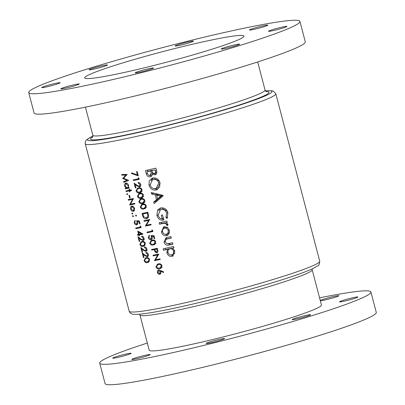 <?xml version="1.0" encoding="UTF-8"?>
<svg xmlns="http://www.w3.org/2000/svg" width="405" height="405" viewBox="0 0 405 405"><rect width="100%" height="100%" fill="white"/><g stroke="black" fill="none" stroke-linecap="round" stroke-linejoin="round"><path stroke-width="0.61" d="M220.31 339.172A9.523 0.648 -14.7 0 0 210.858 341.623A9.523 0.648 -14.7 0 0 206.15 343.445A9.523 0.648 -14.7 0 0 210.413 342.883A9.523 0.648 -14.7 0 0 219.864 340.438A9.523 0.648 -14.7 0 0 224.572 338.615A9.523 0.648 -14.7 0 0 220.31 339.172M145.957 355.144A9.523 0.648 -14.7 0 0 136.505 357.59A9.523 0.648 -14.7 0 0 131.802 359.417A9.523 0.648 -14.7 0 0 136.065 358.855A9.523 0.648 -14.7 0 0 145.516 356.405A9.523 0.648 -14.7 0 0 150.225 354.583A9.523 0.648 -14.7 0 0 145.957 355.144M126.851 353.879A9.523 0.648 -14.7 0 0 117.399 356.329A9.523 0.648 -14.7 0 0 112.691 358.152A9.523 0.648 -14.7 0 0 116.954 357.59A9.523 0.648 -14.7 0 0 126.406 355.144A9.523 0.648 -14.7 0 0 131.114 353.317A9.523 0.648 -14.7 0 0 126.851 353.879M334.565 296.303A9.523 0.648 -14.7 0 0 325.114 298.748A9.523 0.648 -14.7 0 0 320.406 300.576A9.523 0.648 -14.7 0 0 324.668 300.014A9.523 0.648 -14.7 0 0 334.12 297.569A9.523 0.648 -14.7 0 0 338.828 295.741A9.523 0.648 -14.7 0 0 334.565 296.303M353.671 297.569A9.523 0.648 -14.7 0 0 344.22 300.014A9.523 0.648 -14.7 0 0 339.517 301.841A9.523 0.648 -14.7 0 0 343.779 301.279A9.523 0.648 -14.7 0 0 353.231 298.829A9.523 0.648 -14.7 0 0 357.934 297.007A9.523 0.648 -14.7 0 0 353.671 297.569M306.347 315.323A9.523 0.648 -14.7 0 0 296.895 317.773A9.523 0.648 -14.7 0 0 292.187 319.596A9.523 0.648 -14.7 0 0 296.455 319.039A9.523 0.648 -14.7 0 0 305.902 316.589A9.523 0.648 -14.7 0 0 310.61 314.766A9.523 0.648 -14.7 0 0 306.347 315.323M149.192 350.173A89.034 6.055 -14.7 0 0 189.064 344.933A89.034 6.055 -14.7 0 0 277.43 322.046A89.034 6.055 -14.7 0 0 321.433 304.985L312.194 269.76A89.034 6.055 165.3 0 1 268.191 286.821A89.034 6.055 165.3 0 1 179.82 309.709A89.034 6.055 165.3 0 1 139.953 314.948L149.192 350.173M147.324 343.05A140.191 9.533 -14.7 0 0 99.711 363.153A140.191 9.533 -14.7 0 0 162.486 354.907A140.191 9.533 -14.7 0 0 301.629 318.867A140.191 9.533 -14.7 0 0 370.919 292.005A140.191 9.533 -14.7 0 0 319.565 297.862M99.711 363.153L105.067 383.575A140.191 9.533 -14.7 0 0 167.842 375.324A140.191 9.533 -14.7 0 0 306.985 339.284A140.191 9.533 -14.7 0 0 376.275 312.427L370.919 292.005M282.685 26.988A9.523 0.648 -14.7 0 0 273.238 29.438A9.523 0.648 -14.7 0 0 268.53 31.261A9.523 0.648 -14.7 0 0 272.793 30.699A9.523 0.648 -14.7 0 0 282.244 28.254A9.523 0.648 -14.7 0 0 286.953 26.426A9.523 0.648 -14.7 0 0 282.685 26.988M263.579 25.723A9.523 0.648 -14.7 0 0 254.127 28.173A9.523 0.648 -14.7 0 0 249.419 29.995A9.523 0.648 -14.7 0 0 253.687 29.438A9.523 0.648 -14.7 0 0 263.134 26.988A9.523 0.648 -14.7 0 0 267.842 25.166A9.523 0.648 -14.7 0 0 263.579 25.723M189.226 41.695A9.523 0.648 -14.7 0 0 179.774 44.14A9.523 0.648 -14.7 0 0 175.071 45.967A9.523 0.648 -14.7 0 0 179.334 45.406A9.523 0.648 -14.7 0 0 188.786 42.955A9.523 0.648 -14.7 0 0 193.494 41.133A9.523 0.648 -14.7 0 0 189.226 41.695M103.189 65.544A9.523 0.648 -14.7 0 0 93.737 67.989A9.523 0.648 -14.7 0 0 89.034 69.817A9.523 0.648 -14.7 0 0 93.297 69.255A9.523 0.648 -14.7 0 0 102.748 66.805A9.523 0.648 -14.7 0 0 107.452 64.982A9.523 0.648 -14.7 0 0 103.189 65.544M55.865 83.298A9.523 0.648 -14.7 0 0 46.413 85.749A9.523 0.648 -14.7 0 0 41.705 87.571A9.523 0.648 -14.7 0 0 45.973 87.014A9.523 0.648 -14.7 0 0 55.419 84.564A9.523 0.648 -14.7 0 0 60.127 82.742A9.523 0.648 -14.7 0 0 55.865 83.298M74.976 84.564A9.523 0.648 -14.7 0 0 65.524 87.014A9.523 0.648 -14.7 0 0 60.816 88.837A9.523 0.648 -14.7 0 0 65.078 88.275A9.523 0.648 -14.7 0 0 74.53 85.83A9.523 0.648 -14.7 0 0 79.238 84.002A9.523 0.648 -14.7 0 0 74.976 84.564M149.323 68.597A9.523 0.648 -14.7 0 0 139.872 71.042A9.523 0.648 -14.7 0 0 135.164 72.865A9.523 0.648 -14.7 0 0 139.431 72.308A9.523 0.648 -14.7 0 0 148.883 69.857A9.523 0.648 -14.7 0 0 153.586 68.035A9.523 0.648 -14.7 0 0 149.323 68.597M235.361 44.747A9.523 0.648 -14.7 0 0 225.909 47.193A9.523 0.648 -14.7 0 0 221.206 49.02A9.523 0.648 -14.7 0 0 225.469 48.458A9.523 0.648 -14.7 0 0 234.92 46.008A9.523 0.648 -14.7 0 0 239.623 44.185A9.523 0.648 -14.7 0 0 235.361 44.747M207.117 40.945A82.372 5.604 -14.7 0 0 125.368 62.122A82.372 5.604 -14.7 0 0 84.655 77.902A82.372 5.604 -14.7 0 0 121.54 73.057A82.372 5.604 -14.7 0 0 203.29 51.88A82.372 5.604 -14.7 0 0 244.002 36.101A82.372 5.604 -14.7 0 0 207.117 40.945M28.725 92.573L34.081 112.995A140.191 9.533 -14.7 0 0 96.861 104.748A140.191 9.533 -14.7 0 0 236.004 68.708A140.191 9.533 -14.7 0 0 305.289 41.847L299.933 21.424A140.191 9.533 -14.7 0 0 237.158 29.676A140.191 9.533 -14.7 0 0 98.015 65.716A140.191 9.533 -14.7 0 0 28.725 92.573A140.191 9.533 -14.7 0 0 91.5 84.326A140.191 9.533 -14.7 0 0 230.642 48.286A140.191 9.533 -14.7 0 0 299.933 21.424M169.406 230.222L167.24 227.261L164.167 226.719L163.645 226.876L161.408 232.04C162.268 234.748 163.974 235.983 166.536 235.735L168.986 233.882L169.406 230.222M173.527 246.473A98.506 6.698 165.3 0 1 163.094 248.827L163.478 250.28A98.506 6.698 -14.7 0 0 167.493 249.389L166.84 252.74C167.736 255.433 169.452 256.648 171.993 256.38L172.495 256.233L174.828 250.887L172.5 248.25A98.506 6.698 -14.7 0 0 173.907 247.926L173.527 246.473M166.85 221.014A98.506 6.698 165.3 0 1 159.114 222.77L159.494 224.223A98.506 6.698 -14.7 0 0 162.086 223.641L164.653 223.251L166.571 224.38L166.627 225.119L167.797 225.58L167.847 224.269L166.106 222.73A98.506 6.698 -14.7 0 0 167.23 222.466L166.85 221.014M163.18 195.858L163.063 195.407L151.176 192.512L151.566 193.99L155.297 194.972L156.517 199.614L153.687 202.075L154.077 203.568L163.18 195.858M150.923 176.6L150.24 176.858C151.546 176.494 152.234 175.567 152.32 174.079L154.806 174.889C156.639 174.104 157.206 172.626 156.517 170.454L155.91 168.151A98.506 6.698 165.3 0 1 145.415 170.546L146.24 173.694C146.858 175.942 148.19 176.995 150.24 176.858L150.589 176.752M155.429 174.651L155.155 174.778M159.985 182.559C158.654 179.02 156.249 177.491 152.771 177.977L152.057 178.19L149.232 180.934L148.974 185.171C150.199 188.821 152.538 190.446 155.991 190.041L156.73 189.818L159.697 186.948L159.985 182.559M167.144 218.477L167.903 212.726C166.627 209.076 164.222 207.481 160.684 207.932L157.555 210.119L156.922 215.455C158.082 219.115 160.39 220.634 163.848 220.006L162.511 214.913A98.506 6.698 165.3 0 1 161.306 215.192L162.263 218.827C160.162 218.71 158.78 217.525 158.112 215.273L160.577 209.537L161.109 209.375C163.767 209.036 165.61 210.241 166.642 212.989L165.949 217.586L167.144 218.477M166.01 239.39L167.67 238.869A98.506 6.698 -14.7 0 0 171.31 238.034L170.93 236.581A98.506 6.698 165.3 0 1 167.179 237.441L165.999 237.781L164.045 242.079C164.931 244.731 166.612 245.708 169.093 245.02A98.506 6.698 -14.7 0 0 172.915 244.144L172.535 242.686A98.506 6.698 165.3 0 1 168.895 243.521L167.088 243.769L165.22 241.826L166.01 239.39L168.161 238.555M158.32 263.954L157.439 264.202L155.95 266.92C156.786 268.642 157.99 269.244 159.57 268.728L160.4 268.49L162 265.655C161.129 263.964 159.904 263.397 158.32 263.954M121.657 174.514L121.824 175.147L125.747 175.102L122.705 178.509L127.109 180.326L123.545 181.713L123.712 182.346L128.704 180.402L123.601 178.256L127.135 174.428L121.657 174.514M152.083 240.18L151.202 240.428L149.713 243.147C150.549 244.868 151.754 245.47 153.333 244.954L154.163 244.716L155.763 241.881C154.892 240.19 153.667 239.623 152.083 240.18M152.553 230.253L151.845 229.964L152.128 231.047A98.506 6.698 165.3 0 1 146.974 232.126L147.142 232.753A98.506 6.698 -14.7 0 0 152.893 231.549L152.553 230.253M131.331 189.864A98.506 6.698 165.3 0 1 129.757 190.173L129.519 189.277A98.506 6.698 165.3 0 1 129.043 189.368L129.281 190.269A98.506 6.698 165.3 0 1 125.955 190.902L126.122 191.535A98.506 6.698 -14.7 0 0 129.443 190.897L129.681 191.798A98.506 6.698 -14.7 0 0 130.157 191.707L129.919 190.806A98.506 6.698 -14.7 0 0 131.498 190.497L131.331 189.864M129.453 195.25A98.506 6.698 165.3 0 1 128.922 195.352L129.63 198.055A98.506 6.698 -14.7 0 0 130.162 197.949L129.453 195.25M131.888 206.039C130.739 206.398 130.324 207.406 130.653 209.066C131.179 210.676 132.06 211.44 133.28 211.349L134.46 210.382L134.581 208.312L133.432 206.479L131.64 206.105M135.877 215.009L135.594 215.683L136.186 216.184L136.475 215.511L135.812 215.03M137.158 171.573A98.506 6.698 165.3 0 1 136.556 171.705L137.411 174.96L131.524 172.849L131.428 173.441L138.292 175.897L137.158 171.573M139.953 186.786L139.512 186.953C140.56 186.604 140.955 185.773 140.702 184.457C140.216 183.075 139.366 182.452 138.145 182.584L138.313 183.212L140.09 184.553L139.305 186.33L137.184 185.374L134.121 183.136L135.376 187.91A98.506 6.698 -14.7 0 0 135.953 187.788L135.093 184.523L137.072 185.966L139.75 186.882M140.702 185.819L139.305 186.33M139.796 193.352L138.915 193.6L137.432 196.319C138.262 198.04 139.467 198.642 141.051 198.126L141.882 197.893L143.481 195.053C142.611 193.362 141.38 192.795 139.796 193.352M142.631 204.16L141.75 204.409L140.267 207.127C141.097 208.848 142.302 209.451 143.886 208.934L144.717 208.696L146.316 205.856C145.441 204.171 144.215 203.604 142.631 204.16M143.972 220.69L144.139 221.317A98.506 6.698 -14.7 0 0 148.635 220.381L145.39 226.091A98.506 6.698 -14.7 0 0 151.146 224.886L150.979 224.254A98.506 6.698 165.3 0 1 146.428 225.21L149.728 219.48A98.506 6.698 165.3 0 1 143.972 220.69M137.108 224.618L136.612 224.805C137.629 224.537 138.004 223.692 137.746 222.264L137.427 221.454L138.92 221.56L139.548 223.95A98.506 6.698 -14.7 0 0 140.1 223.844L139.345 220.958L136.5 220.76L137.173 222.254L136.465 224.173L134.693 222.634L135.209 220.912L135.042 220.279L134.161 222.699C134.647 224.213 135.462 224.917 136.612 224.805L136.87 224.734M137.877 223.656L136.465 224.173L137.381 224.395M142.919 234.039L137.72 231.022L138.596 234.353A98.506 6.698 165.3 0 1 137.416 234.576L137.578 235.209A98.506 6.698 -14.7 0 0 138.763 234.986L138.976 235.796A98.506 6.698 -14.7 0 0 139.507 235.695L139.295 234.885A98.506 6.698 -14.7 0 0 142.955 234.171L142.919 234.039M141.952 241.562L141.153 241.775L139.862 244.428C140.672 246.164 141.785 246.802 143.208 246.331L143.962 246.129L145.365 243.359C144.519 241.653 143.38 241.056 141.952 241.562M147.623 256.669L147.223 256.816C148.174 256.512 148.519 255.702 148.255 254.381C147.774 252.988 146.98 252.34 145.876 252.442L146.043 253.069L147.698 254.456L147.015 256.193L145.056 255.175L142.211 252.857L143.461 257.631A98.506 6.698 -14.7 0 0 143.988 257.534L143.127 254.264L144.965 255.757L147.44 256.755M148.645 255.595L147.015 256.193M146.205 257.772L145.405 257.985L144.114 260.633C144.924 262.374 146.038 263.012 147.46 262.541L148.215 262.339L149.617 259.57C148.772 257.863 147.633 257.266 146.205 257.772M146.205 251.262L145.805 251.414C146.757 251.11 147.101 250.295 146.838 248.979C146.357 247.587 145.562 246.939 144.458 247.035L144.625 247.668L146.281 249.055L145.597 250.791L143.638 249.774L140.793 247.455L142.044 252.229A98.506 6.698 -14.7 0 0 142.57 252.128L141.709 248.862L143.547 250.356L146.023 251.353M147.228 250.189L145.597 250.791M143.37 240.459L142.97 240.605C143.922 240.302 144.266 239.492 144.003 238.17C143.522 236.778 142.727 236.13 141.623 236.231L141.79 236.859L143.446 238.246L142.762 239.983L140.803 238.97L137.958 236.652L139.209 241.42A98.506 6.698 -14.7 0 0 139.735 241.324L138.874 238.054L140.712 239.552L143.188 240.545M144.393 239.385L142.762 239.983M140.753 226.324L140.095 226.02L140.378 227.104A98.506 6.698 165.3 0 1 135.69 228.005L135.857 228.633A98.506 6.698 -14.7 0 0 141.092 227.625L140.753 226.324M132.815 215.602L132.541 216.265L133.118 216.771L133.392 216.103L132.754 215.617M147.263 218.335L146.367 218.675C147.668 218.416 148.407 217.515 148.584 215.971L147.84 212.276A98.506 6.698 165.3 0 1 142.084 213.486L142.656 215.662C143.259 217.92 144.499 218.928 146.367 218.675L146.838 218.538M141.213 198.759L140.332 199.002L138.849 201.725C139.679 203.442 140.884 204.044 142.469 203.528L143.299 203.295L144.899 200.455C144.023 198.769 142.798 198.202 141.213 198.759M138.378 187.95L137.498 188.198L136.014 190.917C136.844 192.638 138.049 193.241 139.634 192.724L140.464 192.486L142.064 189.651C141.193 187.96 139.963 187.394 138.378 187.95M138.849 178.023L138.14 177.734L138.424 178.818A98.506 6.698 165.3 0 1 133.27 179.896L133.437 180.524A98.506 6.698 -14.7 0 0 139.193 179.319L138.849 178.023M132.126 212.989L131.858 213.653L132.435 214.159L132.708 213.491L132.065 213.005M128.223 199.549L128.39 200.176A98.506 6.698 -14.7 0 0 132.476 199.392L129.64 204.95A98.506 6.698 -14.7 0 0 134.88 203.938L134.713 203.31A98.506 6.698 165.3 0 1 130.567 204.115L133.463 198.536A98.506 6.698 165.3 0 1 128.223 199.549M127.023 193.539L126.755 194.203L127.332 194.709L127.605 194.041L126.962 193.555M125.884 183.07C124.735 183.435 124.315 184.452 124.634 186.118L125.894 188.082A98.506 6.698 165.3 0 1 125.246 188.203L125.413 188.831A98.506 6.698 -14.7 0 0 129.21 188.102L129.048 187.474A98.506 6.698 165.3 0 1 128.329 187.611L128.567 185.384C128.02 183.769 127.129 182.999 125.884 183.07L125.621 183.146M151.45 239.461L150.903 239.669C152.027 239.355 152.462 238.484 152.204 237.062L151.875 236.257L153.505 236.312L154.133 238.702A98.506 6.698 -14.7 0 0 154.735 238.57L153.981 235.69L150.878 235.589L151.581 237.072L150.761 239.031L148.853 237.548L149.46 235.786L149.298 235.158L148.265 237.629C148.751 239.132 149.632 239.811 150.903 239.669L151.186 239.588M152.194 238.51L150.761 239.031M157.292 252.791L156.851 252.953L157.98 251.292L157.287 248.3A98.506 6.698 165.3 0 1 151.536 249.505L151.698 250.133A98.506 6.698 -14.7 0 0 154.32 249.591L155.014 251.864L157.074 252.892M158.568 269.983C157.545 270.307 157.155 271.132 157.403 272.464C157.834 273.785 158.603 274.398 159.712 274.301C160.719 273.977 161.104 273.162 160.866 271.861L160.618 271.147L163.458 272.504L163.65 271.947L160.441 270.418L158.33 270.049M153.044 255.266L153.211 255.899A98.506 6.698 -14.7 0 0 157.707 254.958L154.462 260.673A98.506 6.698 -14.7 0 0 160.218 259.463L160.051 258.835A98.506 6.698 165.3 0 1 155.5 259.792L158.8 254.062A98.506 6.698 165.3 0 1 153.044 255.266M156.214 174.363L153.93 173.477L152.32 174.079M151.44 176.226L149.658 175.436M147.38 173.269L146.24 173.694M147.845 171.411L147.501 170.08M155.044 169.892L155.312 170.935C155.733 172.15 155.444 172.981 154.442 173.431C153.044 173.411 152.229 172.596 151.991 170.986L151.895 170.621A98.506 6.698 -14.7 0 0 155.044 169.892L151.895 170.621M156.522 170.48L155.312 170.935M155.844 172.905L154.442 173.431M156.021 172.854L156.745 171.593M150.68 170.9L151.176 173.294L149.83 175.411C148.387 175.38 147.531 174.53 147.263 172.854L146.969 171.74A98.506 6.698 -14.7 0 0 150.68 170.9L152.356 170.272L148.913 171.011L146.969 171.74M152.685 172.722L151.176 173.294M151.657 174.722L149.83 175.411M151.89 174.651L152.3 174.393M152.624 173.968L152.862 172.93M144.615 260.445L144.114 260.633M145.086 258.901L146.028 257.808M146.519 261.984L148.797 262.04L147.46 262.541M146.377 258.4C147.486 257.975 148.387 258.41 149.07 259.701L147.941 261.731L145.922 261.898L144.641 260.557L145.628 258.603L147.709 257.899L145.628 258.603M149.597 259.504L149.07 259.701M148.119 257.823L147.709 257.899M147.941 261.731L149.551 261.124M148.22 254.259L147.698 254.456M147.071 252.685L146.043 253.069M148.038 256.264L147.43 256.051M143.674 254.062L143.127 254.264M143.962 257.443L143.461 257.631M146.807 248.857L146.281 249.055M145.653 247.283L144.625 247.668M146.62 250.862L146.013 250.644M142.256 248.655L141.709 248.862M142.545 252.042L142.044 252.229M140.363 244.235L139.862 244.428M140.834 242.691L141.775 241.598M142.266 245.774L144.544 245.835L143.208 246.331M142.125 242.19C143.233 241.77 144.134 242.2 144.818 243.491L143.689 245.526L141.669 245.688L140.388 244.347L141.375 242.392L143.456 241.689L141.375 242.392M145.349 243.294L144.818 243.491M143.866 241.613L143.456 241.689M143.689 245.526L145.299 244.914M143.972 238.049L143.446 238.246M142.818 236.474L141.79 236.859M143.785 240.059L143.178 239.841M139.421 237.851L138.874 238.054M139.71 241.233L139.209 241.42M142.752 233.948L139.295 234.885M139.482 235.604L138.976 235.796M139.922 234.647L138.763 234.986M139.897 234.561L137.578 235.209M138.525 234.854L138.404 234.389M139.102 234.166L138.596 234.353M138.576 232.161L141.406 233.812A98.506 6.698 165.3 0 1 139.128 234.252L138.576 232.161L139.198 231.898M142.074 233.564L141.406 233.812M141.026 227.372L135.857 228.633M136.804 228.278L136.682 227.818M140.905 226.906L140.378 227.104M140.074 223.752L139.548 223.95M139.452 221.363L138.92 221.56M138.839 220.927L137.427 221.454M134.662 222.507L134.161 222.699M137.685 222.061L137.173 222.254M133.346 215.966L132.541 216.265M149.642 219.814L144.139 221.317M146.149 220.563L146.068 220.254M151.06 224.552L145.39 226.091M147.4 225.337L145.355 225.95M149.496 220.057L148.635 220.381M144.281 213.45L144.175 213.05M147.774 217.946L146.924 217.804M142.828 213.997A98.506 6.698 -14.7 0 0 147.4 213.035L147.931 215.723L146.549 217.941L143.709 216.781L142.828 213.997L147.916 212.574M147.982 212.817L147.4 213.035M148.564 215.485L147.931 215.723M140.824 206.92L140.267 207.127M142.357 204.874L142.975 204.095M145.36 208.378L143.886 208.934M145.587 208.21L144.15 208.195M142.798 204.788C144.033 204.328 145.005 204.733 145.714 206.008L144.433 208.099L143.719 208.302L142.216 208.337L140.849 207.031L141.978 205.016L144.605 204.11M146.296 205.791L145.714 206.008M144.519 204.09L141.978 205.016M139.406 201.513L138.849 201.725M140.94 199.473L141.558 198.693M143.942 202.976L142.469 203.528M144.17 202.809L142.732 202.794M141.38 199.387C142.616 198.926 143.588 199.331 144.296 200.607L143.016 202.697L142.302 202.9L140.798 202.93L139.431 201.624L140.56 199.614L143.188 198.708M144.879 200.389L144.296 200.607M143.102 198.688L140.56 199.614M137.989 196.111L137.432 196.319M139.523 194.071L140.14 193.291M142.525 197.574L141.051 198.126M142.752 197.402L141.315 197.387M139.963 193.985C141.198 193.519 142.17 193.929 142.879 195.205L141.598 197.291L140.884 197.493L139.381 197.529L138.014 196.222L139.143 194.213L141.77 193.306M143.461 194.987L142.879 195.205M141.684 193.281L139.143 194.213M136.571 190.709L136.014 190.917M138.105 188.664L138.723 187.885M141.107 192.167L139.634 192.724M141.335 192L139.897 191.985M138.545 188.578C139.781 188.117 140.753 188.522 141.461 189.798L140.181 191.889L139.467 192.091L137.963 192.127L136.596 190.821L137.725 188.811L140.353 187.905M142.044 189.581L141.461 189.798M140.267 187.88L137.725 188.811M140.667 184.341L140.09 184.553M139.447 182.787L138.313 183.212M135.7 184.295L135.093 184.523M135.928 187.702L135.376 187.91M139.102 178.985L133.437 180.524M135.447 179.769L135.366 179.461M139.001 178.6L138.424 178.818M157.383 189.52L155.991 190.041M157.515 189.444L153.91 188.634M150.108 184.746L148.974 185.171M151.009 180.676L152.994 177.932M158.75 182.898L156.168 188.421L155.611 188.583C152.933 188.948 151.111 187.707 150.133 184.867L152.569 179.607L153.161 179.43C155.819 179.02 157.682 180.174 158.75 182.898L159.955 182.447M156.168 188.421L157.773 187.819L160.081 182.964M159.413 181.106L154.816 178.807L153.161 179.43M154.816 178.807L152.569 179.607M155.879 202.014L155.697 201.32L153.687 202.075M155.697 201.32L158.32 198.936L156.517 199.614M158.32 198.936L158.218 198.561M157.287 195.013L157.099 194.299L155.297 194.972M157.099 194.299L153.571 193.236L151.566 193.99M160.765 196.182L157.575 198.804L156.644 195.256L160.765 196.182L162.132 195.666L158.355 194.613L156.644 195.256M162.132 195.666L159.286 198.161L157.575 198.804M167.675 217.323L167.361 217.055L165.949 217.586M167.361 217.055L167.862 212.529M167.847 212.534L166.642 212.989M167.331 211.218L162.759 208.757L161.109 209.375M162.759 208.757L160.577 209.537M163.423 218.391L162.263 218.827M163.716 219.495L161.701 218.811M158.051 215.03L156.922 215.455M158.851 210.828L159.469 209.4L157.555 210.119M159.469 209.4L160.917 207.886M167.189 222.32L166.106 222.73M167.903 224.638L166.627 225.119M167.736 223.945L166.571 224.38M166.349 222.634L164.653 223.251M166.313 222.634L161.504 223.469L159.494 224.223M161.504 223.469L161.2 222.304M132.273 173.122L131.428 173.441M137.994 174.742L137.411 174.96M173.856 247.738L172.5 248.25M172.925 256.036L171.993 256.38M173.31 255.788L170.809 254.978M167.974 252.315L166.84 252.74M168.915 249.303L169.432 248.66L167.493 249.389M169.432 248.66L163.478 250.28M165.599 249.485L165.301 248.336M173.598 251.156C173.937 253.079 173.274 254.335 171.604 254.932C169.857 255.12 168.657 254.289 168.004 252.442C167.66 250.553 168.318 249.348 169.973 248.827C171.715 248.554 172.925 249.333 173.598 251.156L174.778 250.71M174.965 252.933L173.684 254.173L171.604 254.932M169.548 248.953L171.735 248.164L169.543 248.953M172.773 248.149L171.735 248.164M171.254 237.821L167.873 238.692M172.859 243.926L169.093 245.02M170.849 244.362L167.442 243.775M165.179 241.653L164.045 242.079M165.888 239.476L167.068 237.467M167.488 235.381L166.536 235.735M167.867 235.138L165.387 234.343M162.542 231.614L161.408 232.04M163.326 228.81L164.668 226.633M168.181 230.501C168.505 232.44 167.827 233.7 166.146 234.282C164.395 234.485 163.205 233.65 162.582 231.776C162.243 229.903 162.896 228.703 164.541 228.172C166.273 227.924 167.488 228.698 168.181 230.501L169.361 230.06M169.573 232.156L168.252 233.523L166.146 234.282M164.157 228.288L166.308 227.509L164.157 228.288M167.797 227.65L166.308 227.509M136.424 215.369L135.594 215.683M132.658 213.354L131.858 213.653M134.08 210.934L133.154 210.711M131.093 208.899L130.653 209.066M131.681 206.808L132.253 206.008M134.106 208.398L133.113 210.721L131.109 208.975L131.848 206.727L134.106 208.398L134.561 208.231M133.118 206.266L132.05 206.666M133.098 206.256L131.848 206.727M133.331 198.966L128.39 200.176M129.337 199.822L129.215 199.361M134.814 203.69L129.64 204.95M130.587 204.596L129.605 204.808M130.552 204.454L130.785 204.074M133.26 199.098L132.476 199.392M130.142 197.863L129.63 198.055M127.555 193.904L126.755 194.203M131.433 190.244L129.919 190.806M130.137 191.626L129.681 191.798M130.896 190.436L129.443 190.897M130.876 190.36L126.122 191.535M127.069 191.18L126.947 190.715M129.732 190.097L129.281 190.269M129.149 187.88L125.413 188.831M126.36 188.477L126.223 187.955M126.562 187.829L125.894 188.082M125.074 185.951L124.634 186.118M125.677 183.85L126.244 183.04M128.096 185.485C128.35 186.771 128.02 187.561 127.119 187.849L125.094 186.052L125.859 183.759L128.096 185.485L128.547 185.313M128.593 187.312L127.119 187.849M127.094 183.308L126.046 183.703M152.806 231.215L147.142 232.753M149.151 231.999L149.065 231.69M152.705 230.83L152.128 231.047M154.715 238.484L154.133 238.702M154.087 236.095L153.505 236.312M153.429 235.675L151.875 236.257M152.037 238.854L151.657 238.712M148.822 237.421L148.265 237.629M152.143 236.864L151.581 237.072M150.27 242.939L149.713 243.147M151.809 240.894L152.422 240.114M154.811 244.397L153.333 244.954M155.034 244.23L153.596 244.215M152.25 240.808C153.485 240.347 154.457 240.752 155.166 242.028L153.88 244.119L153.171 244.321L151.662 244.357L150.296 243.051L151.429 241.041L154.057 240.135M155.743 241.81L155.166 242.028M153.966 240.109L151.429 241.041M155.555 251.662L155.014 251.864M156.472 248.883L154.32 249.591M156.452 248.791L151.698 250.133M153.708 249.379L153.627 249.07M156.851 249.055L157.186 250.341L156.684 252.325L155.221 250.7L154.912 249.47A98.506 6.698 -14.7 0 0 156.851 249.055L157.429 248.842M157.368 248.594L154.912 249.47M127.129 174.55L121.824 175.147M122.771 174.793L122.695 174.504M124.654 181.982L124.492 181.359L123.545 181.713M124.492 181.359L127.109 180.326M123.692 178.165L122.705 178.509M123.652 178.154L122.669 178.367M123.616 178.008L126.011 175.714M127.084 174.601L125.747 175.102M161.367 270.864L160.618 271.147M157.96 272.256L157.403 272.464M159.428 270.337L159.55 270.049M160.238 271.851L159.514 273.679L157.99 272.378L158.714 270.616L160.238 271.851L160.8 271.644M160.861 273.183L159.514 273.679M159.879 270.165L158.578 270.656L159.894 270.17M156.507 266.713L155.95 266.92M158.046 264.667L158.659 263.888M161.048 268.171L159.57 268.728M161.271 268.004L159.833 267.988M158.487 264.581C159.722 264.121 160.694 264.526 161.403 265.801L160.117 267.892L159.408 268.095L157.899 268.13L156.532 266.824L157.666 264.814L160.294 263.908M161.98 265.584L161.403 265.801M160.203 263.883L157.666 264.814M158.714 254.396L153.211 255.899M155.221 255.145L155.14 254.836M160.132 259.129L154.462 260.673M156.472 259.919L154.427 260.526M158.568 254.639L157.707 254.958M173.294 305.426A98.506 6.698 -14.7 0 0 271.061 280.103A98.506 6.698 -14.7 0 0 319.748 261.23C319.388 264.298 318.755 265.801 317.854 265.736L313.181 268.439C309.572 270.15 304.413 272.185 297.705 274.55C269.811 284.492 213.835 299.786 175.608 307.911C161.013 311.04 149.799 313.055 141.963 313.956C138.343 314.376 135.548 314.493 133.574 314.29C131.463 314.174 129.995 313.151 129.185 311.222A98.506 6.698 -14.7 0 0 173.294 305.426M92.401 137.427L92.396 137.432C92.791 136.986 92.927 136.257 92.806 135.24A89.034 6.055 -14.7 0 0 132.678 130A89.034 6.055 -14.7 0 0 221.044 107.112A89.034 6.055 -14.7 0 0 265.047 90.052L257.676 61.95M266.065 91.54A92.208 6.272 165.3 0 1 232.232 107.249A92.208 6.272 165.3 0 1 131.833 133.685A92.208 6.272 165.3 0 1 92.654 137.037M92.892 136.126A95.332 6.485 -14.7 0 0 130.207 134.293A95.332 6.485 -14.7 0 0 238.545 105.523A95.332 6.485 -14.7 0 0 265.412 90.862M319.748 261.23L275.815 93.778A98.506 6.698 165.3 0 1 227.129 112.651A98.506 6.698 165.3 0 1 129.362 137.973A98.506 6.698 165.3 0 1 85.252 143.77L129.185 311.222M151.946 170.819L150.776 171.259M145.522 255.55L144.965 255.757M144.104 250.148L143.547 250.356M141.269 239.34L140.712 239.552M143.218 215.45L142.656 215.662M148.108 213.314L147.531 213.531M137.685 185.733L137.072 185.966M163.939 222.947L162.086 223.641M169.411 238.216L167.67 238.869M155.014 249.88L154.452 250.093M157.763 250.128L157.186 250.341M139.624 314.189L139.953 314.948M275.815 93.778L273.329 91.14L271.958 90.781L265.376 90.811M92.806 135.24L85.435 107.138M92.892 136.06L89.647 137.66L86.199 140.165L85.197 142.18L85.252 143.77M265.047 90.052C265.447 91.003 265.923 91.576 266.485 91.763L266.475 91.758M312.194 269.76L312.108 268.94M146.549 217.941L148.696 217.136M144.433 208.099L146.59 207.289M143.016 202.697L145.172 201.887M141.598 197.291L143.755 196.481M140.181 191.889L142.337 191.079M133.311 210.666L134.576 210.19M125.859 183.759L127.069 183.303M153.88 244.119L156.041 243.309M160.117 267.892L162.278 267.082"/></g></svg>
